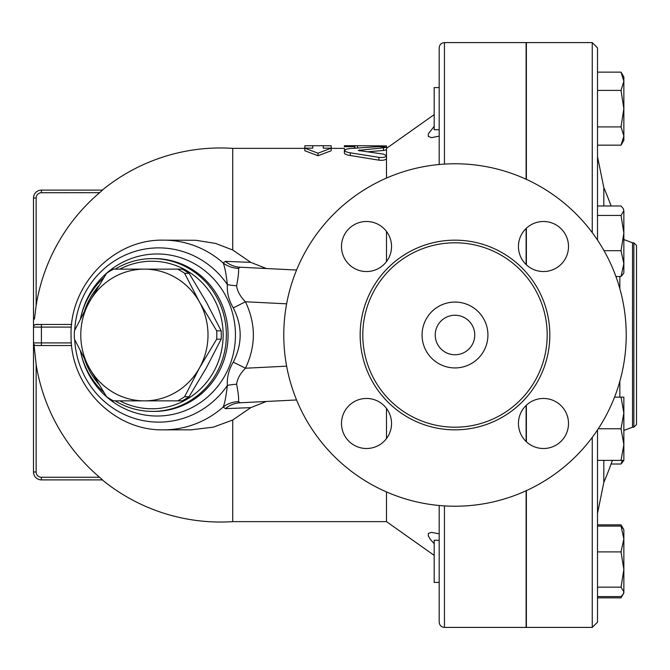 <?xml version="1.0" encoding="UTF-8"?>
<svg xmlns="http://www.w3.org/2000/svg" width="670" height="670" viewBox="0 0 670 670"><rect width="100%" height="100%" fill="white"/><g stroke="black" fill="none" stroke-linecap="round" stroke-linejoin="round"><path stroke-width="1" d="M626.224 335A171.235 171.235 0 0 1 369.379 483.288A171.235 171.235 0 0 1 369.379 186.712A171.235 171.235 0 0 1 626.224 335M547.197 335A92.2 92.2 0 0 1 408.893 414.847A92.2 92.2 0 0 1 408.893 255.153A92.2 92.2 0 0 1 547.197 335M518.446 246.518A25.024 25.024 0 0 1 543.479 221.494A25.024 25.024 0 0 1 568.503 246.518A25.024 25.024 0 0 1 543.479 271.543A25.024 25.024 0 0 1 518.446 246.518M543.479 398.457A25.024 25.024 0 0 1 568.503 423.482A25.024 25.024 0 0 1 543.479 448.506A25.024 25.024 0 0 1 518.446 423.482A25.024 25.024 0 0 1 543.479 398.457M391.54 423.482A25.024 25.024 0 0 1 366.515 448.506A25.024 25.024 0 0 1 341.491 423.482A25.024 25.024 0 0 1 366.515 398.457A25.024 25.024 0 0 1 391.54 423.482M366.515 271.543A25.024 25.024 0 0 1 341.491 246.518A25.024 25.024 0 0 1 366.515 221.494A25.024 25.024 0 0 1 391.54 246.518A25.024 25.024 0 0 1 366.515 271.543M526.385 248.545L526.118 247.397M592.246 437.384L592.246 627.413L526.385 627.413L526.385 490.641M526.385 179.359L526.385 42.587L592.246 42.587L592.246 232.616M526.385 264.801L526.385 228.236M526.385 441.765L526.385 405.199M474.754 335A19.757 19.757 0 0 1 445.115 352.11A19.757 19.757 0 0 1 445.115 317.89A19.757 19.757 0 0 1 474.754 335M487.928 335A32.931 32.931 0 0 1 438.532 363.517A32.931 32.931 0 0 1 438.532 306.483A32.931 32.931 0 0 1 487.928 335M102.518 190.113L41.406 190.113L102.518 190.113L99.562 192.742A186.737 186.737 0 0 0 36.138 305.545L34.438 319.154M177.659 400.861L144.393 400.861A65.861 63.616 -90 0 0 199.484 367.93L184.619 396.699A73.759 71.246 90 0 1 177.659 400.861L182.114 400.861A73.759 71.246 -90 0 0 189.074 396.699L206.301 367.93L221.167 339.162A73.759 71.246 -90 0 0 221.167 330.838L206.301 302.07L189.074 273.301A73.759 71.246 -90 0 0 182.114 269.139L177.659 269.139A73.759 71.246 90 0 1 184.619 273.301L199.484 302.07L216.703 330.838A73.759 71.246 90 0 1 216.703 339.162L199.484 367.93A65.861 63.616 -90 0 0 199.484 302.07A65.861 63.616 -90 0 0 144.393 269.139L177.659 269.139M106.522 396.699L89.303 367.93A65.861 63.616 -90 0 0 144.393 400.861L113.49 400.861A73.759 71.246 90 0 1 106.522 396.699M74.437 330.838L89.303 302.07A65.861 63.616 -90 0 0 89.303 367.93L74.437 339.162A73.759 71.246 90 0 1 74.437 330.838M113.49 269.139L144.393 269.139A65.861 63.616 -90 0 0 89.303 302.07L106.522 273.301A73.759 71.246 90 0 1 113.49 269.139M189.074 273.301L184.619 273.301M221.167 339.162L216.703 339.162M221.167 330.838L216.703 330.838M189.074 396.699L184.619 396.699M439.185 540.271L434.185 540.271L434.185 582.423L439.185 582.423M623.854 444.562L621.031 428.758L623.854 412.946L623.854 460.365L621.031 460.365L623.854 444.562L623.854 451.111M623.854 460.365L621.031 464.017L622.355 460.365M622.355 527.424L621.031 524.844L597.514 524.844M597.514 597.849L621.031 597.849L622.355 595.27M597.514 596.601L621.031 596.601L623.209 594.072L623.854 591.878L623.854 592.958L621.031 597.849M621.031 587.155L623.854 569.525L623.854 591.878L621.031 587.155L597.514 587.155M623.854 538.99L621.031 526.084L623.854 529.736L623.854 569.525L621.031 551.896L623.854 538.99M621.031 397.142L623.854 397.142L623.854 412.946L621.031 397.142L614.549 397.142M623.209 273.971L621.031 276.501L623.854 263.595L623.854 272.858L623.209 273.971M621.031 250.689L623.854 233.059L623.854 263.595L621.031 250.689L604.03 250.689M621.031 215.43L623.854 210.707L623.854 233.059L621.031 215.43L597.514 215.43M623.209 208.521L623.854 210.707L623.209 208.521L621.031 205.983L597.514 205.983M611.082 464.017L621.031 464.017M597.514 526.084L621.031 526.084M597.514 551.896L621.031 551.896M615.923 276.501L621.031 276.501M597.514 460.365L621.031 460.365M598.277 428.758L621.031 428.758M439.185 87.577L434.185 87.577L434.185 129.729L439.185 129.729M623.854 136.035L621.031 126.906L623.854 108.657L623.854 140.264L621.031 145.155L623.854 136.035M621.031 90.408L623.854 81.279L623.854 108.657L621.031 90.408L597.514 90.408M621.031 72.151L623.854 77.042L623.854 81.279L621.031 72.151L597.514 72.151M597.514 145.155L621.031 145.155M597.514 126.906L621.031 126.906M526.118 572.858L526.385 572.13M526.118 422.603L526.385 421.455M526.118 264.55L526.118 228.487M526.118 179.242L526.118 42.587L444.453 42.587C441.254 42.897 439.503 44.656 439.185 47.855L439.185 164.502M444.453 505.909L444.453 627.413L526.118 627.413L526.118 490.758M526.118 441.513L526.118 405.451M526.385 97.87L526.118 97.142M597.514 240.086L597.514 47.855L592.246 42.587M592.246 627.413L597.514 622.145L597.514 429.914M636.5 335L636.5 245.429L633.862 242.8L633.862 427.2L636.5 424.571L636.5 335M312.739 145.725L304.833 145.784L304.833 148.145L312.739 148.145L312.739 145.725L323.275 145.725L323.275 148.145L331.181 148.145L318.007 153.212L304.833 148.145L304.833 150.742L318.007 155.75L318.007 153.212M318.007 155.75L331.181 150.742L331.181 145.784L323.275 145.725M386.498 147.953L386.498 149.804L383.541 150.457L367.018 151.856M354.891 146.705L354.891 148.145L354.891 145.725L344.355 145.725L344.355 146.705L354.891 146.705L354.891 145.725L386.498 145.909L386.498 148.363L434.185 114.62M344.355 146.705L344.355 145.75M345 149.628L344.355 149.351M378.927 146.63L350.268 148.522L346.742 149.025L344.355 150.34L345.536 151.588L348.635 152.551L378.927 157.358C383.265 157.743 385.794 157.19 386.498 155.683L383.541 154.15L358.266 150.432L383.541 147.794L386.498 147.149L378.927 146.63M386.498 147.149L386.498 158.472C385.794 159.996 383.274 160.557 378.927 160.163L347.814 155.097L344.832 153.874L344.355 153.095M386.498 408.424L386.498 438.54M386.498 491.939L386.498 521.637L434.185 555.38M266.367 401.472L250.773 407.636L232.725 420.006L232.725 521.637L386.498 521.637M304.833 148.363L232.725 148.363L232.725 249.994L250.773 262.364L266.367 268.528M386.498 158.472L386.498 178.061M386.498 231.46L386.498 261.576M434.185 543.705L430.433 539.509L428.256 535.832L428.39 533.387L431.53 532.365L439.185 533.856M439.185 136.144L431.539 137.635L428.256 136.412L428.39 133.816L434.185 126.295M439.185 505.498L439.185 622.145C439.503 625.344 441.254 627.103 444.453 627.413M33.5 198.019L36.138 198.019A5.268 5.268 0 0 1 41.406 192.742L41.406 190.113A7.906 7.906 0 0 0 33.5 198.019L33.5 471.981A7.906 7.906 0 0 0 41.406 479.887L102.518 479.887L99.562 477.258L41.406 477.258A5.268 5.268 0 0 1 36.138 471.981L33.5 471.981A7.906 7.906 0 0 0 41.406 479.887L41.406 477.258M41.406 192.742L99.637 192.684M101.631 479.042L99.562 477.258A186.737 186.737 0 0 1 36.138 364.455L33.977 344.413M35.167 324.649L41.406 324.464L36.138 324.464A2.638 2.638 0 0 0 33.5 327.094A2.638 2.638 0 0 1 36.138 324.464M250.773 262.364L225.438 261.367L223.202 263A94.838 91.606 -90 0 0 163.581 240.161L195.866 240.279L215.581 243.428L232.725 249.994M232.725 420.006L213.429 427.133L191.076 429.839M71.397 342.906L33.5 342.906A2.638 2.638 0 0 0 36.138 345.536L41.406 345.536L35.719 345.502M33.5 327.094L41.406 327.094L41.406 345.536L71.648 345.536M71.648 324.464L41.406 324.464L41.406 327.094L71.397 327.094M225.438 408.633A26.339 25.326 -92.9 0 1 240.17 402.779L238.495 401.632A26.339 25.318 13.9 0 0 223.202 407L225.438 408.633L250.773 407.636M238.495 401.632C238.922 398.776 238.302 392.98 236.627 384.253A26.339 11.976 -2.4 0 0 227.373 385.434C226.117 396.238 224.726 403.432 223.202 407A94.838 91.606 -90 0 1 163.581 429.839L191.235 429.839M236.627 384.253C237.239 378.927 240.178 373.575 245.446 368.224L233.269 362.127C228.847 369.53 226.887 377.302 227.373 385.434A87.117 84.152 -90 0 1 201.234 410.208A87.117 84.152 -90 0 1 74.73 339.774M236.627 285.747A26.339 11.976 2.4 0 1 227.373 284.566C226.879 292.69 228.847 300.462 233.269 307.873L245.446 301.776C240.178 296.416 237.239 291.073 236.627 285.747C238.302 277.003 238.922 271.208 238.495 268.368A26.339 25.318 -13.9 0 1 223.202 263C224.718 266.543 226.108 273.737 227.373 284.566A87.117 84.152 -90 0 0 135.399 251.3A87.117 84.152 -90 0 0 74.73 330.226M238.495 268.368L240.17 267.221A26.339 25.326 92.9 0 1 225.438 261.367M233.269 307.873C242.465 325.955 242.465 344.045 233.269 362.127M240.17 402.779L296.567 399.965M296.567 270.035L240.17 267.221M80.509 351.449A76.397 73.792 -90 0 0 103.733 392.268M115.173 400.861A76.397 73.792 -90 0 0 152.576 411.397A76.397 73.792 -90 0 0 226.368 335A76.397 73.792 -90 0 0 152.576 258.603A76.397 73.792 -90 0 0 115.173 269.139M103.733 277.732A76.397 73.792 -90 0 0 80.509 318.552M84.654 310.587A73.759 71.246 90 0 1 98.666 285.964M119.804 269.139A73.759 71.246 90 0 1 223.144 335A73.759 71.246 90 0 1 119.804 400.861M98.666 384.036A73.759 71.246 90 0 1 84.654 359.413M549.827 335A94.838 94.838 0 0 0 407.578 252.866A94.838 94.838 0 0 0 407.578 417.134A94.838 94.838 0 0 0 549.827 335M597.514 513.362L603.812 482.433L603.812 460.365M603.812 205.983L603.812 187.567L597.514 156.638M619.842 276.501L619.842 288.695M619.842 381.305L619.842 397.142M623.854 430.458L632.53 427.2L632.53 242.8L633.862 242.8M357.52 145.75L357.52 147.944M381.23 145.75L381.23 146.571M354.891 146.219L354.891 148.145M383.541 147.794L383.541 150.457M350.268 152.827L350.268 155.566M359.748 149.896L359.748 150.968M378.927 157.358L378.927 160.163M444.453 164.091L444.453 42.587M36.138 305.545L36.138 198.019M36.138 471.981L36.138 364.455M286.626 366.172L245.446 368.224C255.974 346.072 255.974 323.928 245.446 301.776L286.626 303.828M81.087 353.944A81.028 78.264 -90 0 0 196.687 404.948A81.028 78.264 -90 0 0 203.847 269.951A81.028 78.264 -90 0 0 81.087 316.056M152.576 258.603L154.284 258.603A76.397 73.792 90 0 1 225.514 315.017A76.397 73.792 90 0 1 191.545 400.945A76.397 73.792 90 0 1 154.284 411.397L152.576 411.397M623.854 529.736L621.031 524.844M611.082 205.983A376.708 376.708 0 0 0 603.812 187.567M603.812 482.433A376.708 376.708 0 0 0 612.397 460.365M623.854 239.542L632.53 242.8M632.53 427.2L633.862 427.2M344.355 150.415L344.355 153.12M331.181 148.363L344.355 148.363M232.725 148.363A187.039 187.039 0 0 0 102.259 190.113M102.259 479.887A187.039 187.039 0 0 0 232.725 521.637M163.581 240.161C113.414 238.863 69.06 285.428 71.087 336.307C70.484 386.263 114.352 431.07 163.581 429.839"/></g></svg>
